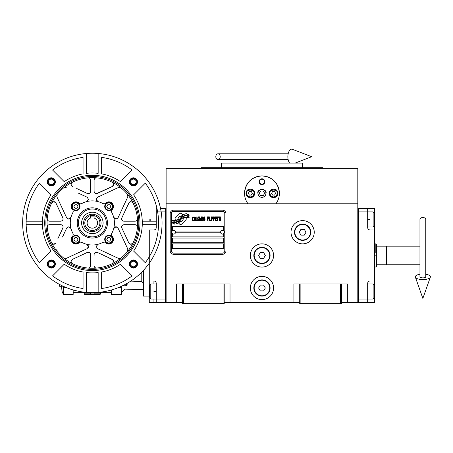 <?xml version="1.0" encoding="UTF-8"?>
<svg xmlns="http://www.w3.org/2000/svg" width="453" height="453" viewBox="0 0 453 453"><rect width="100%" height="100%" fill="white"/><g stroke="black" fill="none" stroke-linecap="round" stroke-linejoin="round"><path stroke-width="0.68" d="M341.539 302.519L357.808 302.519L357.808 168.34L166.121 168.34L166.121 203.776L357.808 203.776M299.722 302.519L224.207 302.519M182.383 302.519L166.121 302.519L166.121 203.776M273.578 288A11.619 11.619 0 0 0 261.964 276.381A11.619 11.619 0 0 0 250.345 288A11.619 11.619 0 0 0 261.964 299.614A11.619 11.619 0 0 0 273.578 288M273.578 255.469A11.619 11.619 0 0 0 261.964 243.856A11.619 11.619 0 0 0 250.345 255.469A11.619 11.619 0 0 0 261.964 267.089A11.619 11.619 0 0 0 273.578 255.469M314.24 232.236A11.619 11.619 0 0 0 302.621 220.622A11.619 11.619 0 0 0 291.007 232.236A11.619 11.619 0 0 0 302.621 243.856A11.619 11.619 0 0 0 314.24 232.236M293.912 302.519L293.912 283.935L299.722 283.935L299.722 303.68L341.539 303.68L341.539 283.935L347.349 283.935L347.349 302.519M176.579 302.519L176.579 283.935L182.383 283.935L182.383 303.68L224.207 303.68L224.207 283.935L230.016 283.935L230.016 302.519M299.722 283.935L341.539 283.935M182.383 283.935L224.207 283.935M340.379 303.68L340.379 283.935M300.883 303.68L300.883 283.935M223.046 303.68L223.046 283.935M183.55 303.68L183.55 283.935M186.274 218.884A1.45 1.45 0 0 0 185.849 217.859L185.713 217.723A6.738 6.738 0 0 0 183.142 218.357A2.554 2.554 0 0 1 180.09 221.37A10.113 10.113 0 0 1 178.539 223.001L179.62 224.082A1.45 1.45 0 0 0 181.67 224.082L185.849 219.909A1.45 1.45 0 0 0 186.274 218.884M220.605 232.236A1.857 1.857 0 0 0 222.463 234.093A1.857 1.857 0 0 0 224.326 232.236A1.857 1.857 0 0 0 222.463 230.379A1.857 1.857 0 0 0 220.605 232.236L175.532 232.236A1.857 1.857 0 0 1 173.675 234.093A1.857 1.857 0 0 1 171.812 232.236A1.857 1.857 0 0 1 173.675 230.379A1.857 1.857 0 0 1 175.532 232.236M172.514 248.499L223.629 248.499L223.629 243.856L172.514 243.856L172.514 248.499M175.124 231.075L221.013 231.075M224.79 213.652A2.322 2.322 0 0 0 222.463 211.325L173.675 211.325A2.322 2.322 0 0 0 171.347 213.652L171.347 250.826A2.322 2.322 0 0 0 173.675 253.148L222.463 253.148A2.322 2.322 0 0 0 224.79 250.826L224.79 213.652M172.514 238.046L172.514 242.695L223.629 242.695L223.629 238.046L172.514 238.046M172.514 233.686L172.514 236.885L223.629 236.885L223.629 233.686M223.629 230.787L223.629 226.426L172.514 226.426L172.514 230.787M187.265 216.54L186.772 215.724A10.662 10.662 0 0 0 184.286 216.166A5.566 5.566 0 0 0 181.551 218.023A208.052 208.052 0 0 1 180.113 219.79A8.766 8.766 0 0 1 178.091 221.585A5.759 5.759 0 0 1 174.796 222.502A41.325 41.325 0 0 1 172.163 222.338L172.672 223.187L174.037 223.284L174.513 224.065A6.687 6.687 0 0 0 177.553 223.204A6.342 6.342 0 0 0 179.886 220.917A8.839 8.839 0 0 1 181.829 218.657A5.991 5.991 0 0 1 185.781 217.281A68.828 68.828 0 0 1 189.133 217.44L188.652 216.636L187.265 216.54M187.265 214.467L186.795 213.686A6.302 6.302 0 0 0 183.188 214.949A7.661 7.661 0 0 0 181.381 216.862A16.789 16.789 0 0 1 180.283 218.34A5.447 5.447 0 0 1 177.831 220.011A9.168 9.168 0 0 1 174.875 220.486A23.33 23.33 0 0 1 172.157 220.317L172.633 221.104L174.037 221.2L174.484 221.942A6.891 6.891 0 0 0 178.437 220.877A6.602 6.602 0 0 0 180.458 218.861A8.839 8.839 0 0 1 182.463 216.676A6.676 6.676 0 0 1 185.906 215.305A14.502 14.502 0 0 1 189.133 215.351L188.658 214.563L187.265 214.467M182.746 214.756L181.664 213.674A1.45 1.45 0 0 0 179.614 213.674L175.441 217.853A1.45 1.45 0 0 0 175.441 219.903L175.571 220.039A6.733 6.733 0 0 0 178.148 219.405A2.554 2.554 0 0 1 181.206 216.387A10.13 10.13 0 0 1 182.746 214.756M193.742 220.305L193.782 219.869L193.233 220.39L192.531 219.869L192.61 217.621L193.233 217.361L193.782 217.882L193.584 217.106L192.882 216.845L192.299 217.797L192.378 220.305L192.882 220.911L193.742 220.305M195.028 216.845L194.365 217.106L194.094 218.227L194.207 220.305L194.716 220.911L195.379 220.651L195.651 219.524L195.532 217.451L195.028 216.845M196.194 216.845L195.962 220.911L197.366 220.911L197.366 220.39L196.194 220.39L196.194 216.845M198.612 216.845L197.95 217.106L197.678 218.227L197.791 220.305L198.301 220.911L198.963 220.651L199.235 219.524L199.116 217.451L198.612 216.845M200.639 220.911L201.183 217.712L201.415 220.911L201.415 216.845L201.07 216.845L200.481 220.475L199.898 216.845L199.547 216.845L199.547 220.911L199.779 217.712L200.328 220.911L200.639 220.911M203.018 218.918L202.859 216.93L201.727 216.845L201.727 220.911L202.859 220.826L203.018 218.918M204.416 216.845L203.754 217.106L203.482 218.227L203.601 220.305L204.105 220.911L204.767 220.651L205.039 219.524L204.926 217.451L204.416 216.845M207.225 220.911L207.457 219.009L208.471 219.009L208.471 218.488L207.457 218.488L207.457 217.361L208.623 217.361L208.623 216.845L207.225 216.845L207.225 220.911M208.941 220.911L209.173 216.845L208.941 220.911M209.716 216.845L209.484 220.911L210.888 220.911L210.888 220.39L209.716 220.39L209.716 216.845M211.2 220.911L211.432 216.845L211.2 220.911M213.187 218.142L212.876 216.93L211.744 216.845L211.744 220.911L211.976 219.093L212.876 219.009L213.187 218.142M214.937 218.142L214.626 216.93L213.499 216.845L213.499 220.911L213.731 219.093L214.626 219.009L214.937 218.142M216.653 220.911L216.653 220.39L215.486 220.39L215.486 219.009L216.5 219.009L216.5 218.488L215.486 218.488L215.486 217.361L216.653 217.361L216.653 216.845L215.249 216.845L215.249 220.911L216.653 220.911M218.448 217.276L218.448 216.845L216.964 216.845L216.964 217.276L217.587 217.276L217.587 220.911L217.825 217.276L218.448 217.276M220.237 217.276L220.237 216.845L218.759 216.845L218.759 217.276L219.382 217.276L219.382 220.911L219.614 217.276L220.237 217.276M220.549 220.911L220.781 216.845L220.549 220.911M194.558 217.451L195.028 217.361L195.379 217.882L195.028 220.39L194.365 219.869L194.558 217.451M198.142 217.451L198.612 217.361L198.963 217.882L198.612 220.39L197.95 219.869L198.142 217.451M201.964 218.573L201.964 217.361L202.706 217.361L202.819 218.488L201.964 218.573M202.899 219.354L202.819 220.305L201.964 220.39L201.964 219.093L202.899 219.354M203.952 217.451L204.416 217.361L204.767 217.882L204.416 220.39L203.754 219.869L203.952 217.451M212.836 218.488L211.976 218.573L211.976 217.276L212.836 217.361L212.836 218.488M214.586 218.488L213.731 218.573L213.731 217.276L214.586 217.361L214.586 218.488M173.675 254.309A3.482 3.482 0 0 1 170.186 250.826L170.186 213.652A3.482 3.482 0 0 1 173.675 210.164L222.463 210.164A3.482 3.482 0 0 1 225.951 213.652L225.951 250.826A3.482 3.482 0 0 1 222.463 254.309L173.675 254.309M269.399 177.559L268.221 177.055A17.424 17.424 0 0 0 267.134 176.681A17.424 17.424 0 0 1 270.764 178.278M266.29 176.438A17.424 17.424 0 0 0 261.964 175.894A17.424 17.424 0 0 1 266.29 176.438M261.93 175.894A17.424 17.424 0 0 0 257.61 176.444A17.424 17.424 0 0 1 261.93 175.894M253.136 178.295A17.424 17.424 0 0 1 256.76 176.687A17.424 17.424 0 0 0 255.707 177.055M248.023 203.776C245.736 200.673 244.569 197.185 244.535 193.318C245.566 182.735 251.375 176.925 261.964 175.894C272.553 176.925 278.363 182.735 279.388 193.318C279.354 197.185 278.193 200.673 275.905 203.776M322.955 168.34L322.955 167.763L200.973 167.763L200.973 168.34M302.621 167.763L302.621 163.114L221.302 163.114L221.302 167.763M245.288 198.374A17.424 17.424 0 0 1 244.824 190.186M244.858 190.005A17.424 17.424 0 0 1 246.143 186.013M246.568 185.152A17.424 17.424 0 0 1 248.929 181.749M249.184 181.472A17.424 17.424 0 0 1 252.593 178.629M271.319 178.618A17.424 17.424 0 0 1 274.733 181.46M274.971 181.727A17.424 17.424 0 0 1 277.344 185.13M277.774 185.99A17.424 17.424 0 0 1 279.059 189.954M279.099 190.158A17.424 17.424 0 0 1 278.64 198.369M265.911 193.318A3.952 3.952 0 0 0 261.964 189.371A3.952 3.952 0 0 0 258.012 193.318A3.952 3.952 0 0 0 261.964 197.27A3.952 3.952 0 0 0 265.911 193.318M269.224 193.318A4.354 4.354 0 0 0 273.578 197.678A4.354 4.354 0 0 0 277.938 193.318A4.354 4.354 0 0 0 273.578 188.963A4.354 4.354 0 0 0 269.224 193.318M245.99 193.318A4.354 4.354 0 0 0 250.345 197.678A4.354 4.354 0 0 0 254.705 193.318A4.354 4.354 0 0 0 250.345 188.963A4.354 4.354 0 0 0 245.99 193.318M259.059 181.704A2.905 2.905 0 0 1 261.964 178.799A2.905 2.905 0 0 1 264.869 181.704A2.905 2.905 0 0 1 261.964 184.609A2.905 2.905 0 0 1 259.059 181.704M277.055 202.032L246.874 202.032M261.964 197.383C264.416 197.129 265.769 195.77 266.03 193.318C267.474 188.493 256.455 188.493 257.899 193.318C258.153 195.77 259.512 197.129 261.964 197.383M259.28 193.318L260.622 195.645L263.306 195.645L264.648 193.318L263.306 190.996L260.622 190.996L259.28 193.318M250.345 196.919C252.519 196.693 253.72 195.492 253.946 193.318C255.226 189.043 245.464 189.043 246.743 193.318C246.976 195.492 248.176 196.693 250.345 196.919M250.345 197.383A4.066 4.066 180 0 0 254.41 193.318A4.066 4.066 -0 0 0 250.345 189.252A4.066 4.066 -0 0 0 246.279 193.318A4.066 4.066 180 0 0 250.345 197.383M249.343 191.579L248.335 193.318L249.343 195.062L251.353 195.062L252.361 193.318L251.353 191.579L249.343 191.579M273.578 196.919C275.752 196.693 276.953 195.492 277.179 193.318C278.465 189.043 268.697 189.043 269.977 193.318C270.209 195.492 271.409 196.693 273.578 196.919M273.578 197.383A4.066 4.066 180 0 0 277.649 193.318A4.066 4.066 -0 0 0 273.578 189.252A4.066 4.066 -0 0 0 269.512 193.318A4.066 4.066 180 0 0 273.578 197.383M272.576 191.579L271.568 193.318L272.576 195.062L274.586 195.062L275.594 193.318L274.586 191.579L272.576 191.579M259.484 181.704A2.48 2.48 0 0 1 261.964 179.218A2.48 2.48 0 0 1 264.444 181.704A2.48 2.48 0 0 1 261.964 184.184A2.48 2.48 0 0 1 259.484 181.704M156.959 208.42L156.245 208.42L156.245 211.908L165.543 211.908L165.543 299.037L150.787 299.037L150.787 283.935L156.245 283.935M156.245 211.908L156.245 227.587A2.322 2.322 0 0 1 153.924 229.914L149.275 229.914L149.275 281.03L153.924 281.03A2.322 2.322 0 0 1 156.245 283.351L156.245 302.519L165.543 302.519L165.543 208.42L160.526 208.42M156.245 302.519L153.924 302.519L153.924 299.037M149.275 281.03L149.275 302.519L153.924 302.519M165.543 302.519L166.121 302.519L166.121 208.42L165.543 208.42M150.787 299.037L149.858 298.108L149.858 284.863L149.858 291.483L149.275 291.483M149.858 221.2L149.858 219.456M150.787 221.2L150.787 219.456M374.648 281.03L374.648 291.483L374.07 291.483L374.07 298.108L374.07 284.863L373.142 283.935L373.142 299.037L367.677 299.037L367.677 283.351A2.322 2.322 0 0 1 370.005 281.03L374.648 281.03L374.648 229.914L370.005 229.914A2.322 2.322 0 0 1 367.677 227.587L367.677 208.42L358.385 208.42L358.385 302.519L367.677 302.519L367.677 299.037L358.385 299.037L358.385 211.908L373.142 211.908L373.142 227.01L367.677 227.01M374.648 291.483L374.648 302.519L367.677 302.519M367.677 208.42L370.005 208.42L370.005 211.908M374.648 229.914L374.648 208.42L370.005 208.42M358.385 208.42L357.808 208.42L357.808 302.519L358.385 302.519M373.142 211.908L374.07 212.836L374.07 226.081L374.07 219.456L374.648 219.456M375.814 252.564L375.814 243.856L376.392 244.065L376.392 246.177L386.619 246.177L386.619 264.767L376.392 264.767L376.392 266.879L374.648 267.089M375.814 255.469C375.809 270.458 375.809 270.458 375.814 255.469C375.809 240.486 375.809 240.486 375.814 255.469M376.392 255.469C376.392 270.186 376.392 270.186 376.392 255.469C376.392 240.758 376.392 240.758 376.392 255.469M376.392 259.127L376.392 258.374M376.392 246.177L376.392 264.767M310.758 232.236A8.131 8.131 0 0 1 302.621 240.367A8.131 8.131 0 0 1 294.49 232.236A8.131 8.131 0 0 1 302.621 224.105A8.131 8.131 0 0 1 310.758 232.236M310.407 232.236A7.786 7.786 0 0 1 302.621 240.022A7.786 7.786 0 0 1 294.841 232.236A7.786 7.786 0 0 1 302.621 224.456A7.786 7.786 0 0 1 310.407 232.236M305.979 232.236L304.303 229.331L300.945 229.331L299.269 232.236L300.945 235.141L304.303 235.141L305.979 232.236M270.096 255.469A8.131 8.131 0 0 1 261.964 263.601A8.131 8.131 0 0 1 253.833 255.469A8.131 8.131 0 0 1 261.964 247.338A8.131 8.131 0 0 1 270.096 255.469M269.745 255.469A7.786 7.786 0 0 1 261.964 263.255A7.786 7.786 0 0 1 254.178 255.469A7.786 7.786 0 0 1 261.964 247.689A7.786 7.786 0 0 1 269.745 255.469M265.316 255.469L263.64 252.564L260.288 252.564L258.612 255.469L260.288 258.374L263.64 258.374L265.316 255.469M270.096 288A8.131 8.131 0 0 1 261.964 296.132A8.131 8.131 0 0 1 253.833 288A8.131 8.131 0 0 1 261.964 279.869A8.131 8.131 0 0 1 270.096 288M269.745 288A7.786 7.786 0 0 1 261.964 295.781A7.786 7.786 0 0 1 254.178 288A7.786 7.786 0 0 1 261.964 280.214A7.786 7.786 0 0 1 269.745 288M265.316 288L263.64 285.096L260.288 285.096L258.612 288L260.288 290.905L263.64 290.905L265.316 288M422.859 217.548A2.905 1.806 0 0 1 425.763 219.354L425.763 276.806A2.905 1.065 0 0 1 422.859 277.876A2.905 1.065 0 0 1 419.959 276.806L419.959 219.354A2.905 1.806 0 0 1 422.859 217.548M419.959 274.246A7.554 2.775 0 0 0 415.373 277.162A7.554 2.775 0 0 0 422.859 279.58A7.554 2.775 0 0 0 430.35 277.162A7.554 2.775 0 0 0 425.763 274.246M215.815 156.727A2.905 2.197 -90 0 0 218.012 159.632A2.905 2.197 -90 0 0 220.209 156.727A2.905 2.197 -90 0 0 218.012 153.822A2.905 2.197 -90 0 0 215.815 156.727M289.671 163.114A7.554 3.867 -90 0 1 287.865 156.727A7.554 3.867 -90 0 1 292.485 149.32L311.681 156.727L295.124 163.114M425.763 246.76L425.763 264.184M419.959 264.767L386.851 264.767L386.851 246.177L419.959 246.177M87.123 222.944A5.226 5.226 0 0 0 92.355 228.17A5.226 5.226 0 0 0 94.094 218.012L94.094 216.087L90.611 216.087L90.611 218.012A5.226 5.226 0 0 0 87.123 222.944M86.546 153.482A69.705 69.705 0 0 0 22.65 222.944A69.705 69.705 0 0 0 86.546 292.406L86.546 272.559A49.955 49.955 0 0 0 98.159 272.559L98.159 292.406A69.705 69.705 0 0 0 162.055 222.944A69.705 69.705 0 0 0 86.546 153.482L86.546 173.329A49.955 49.955 0 0 1 98.159 173.329L98.159 153.482M98.697 292.372L100.487 292.644L100.487 293.81A0.583 0.583 0 0 1 99.903 294.388L84.802 294.388A0.583 0.583 0 0 1 84.218 293.81L84.218 292.644L86.081 292.366M94.094 255.469L94.094 254.535C94.473 252.61 95.572 251.908 97.401 252.429L112.338 259.393L113.68 261.5L112.384 263.584M133.629 251.075A49.955 49.955 0 0 0 133.629 194.807L145.283 183.154A66.217 66.217 0 0 1 145.283 262.729L133.629 251.075M117.474 218.527L118.057 217.751L115.957 219.093L113.709 217.355L113.975 217.978M107.554 202.032L105.566 203.159A2.322 2.322 0 0 1 103.958 203.805L104.428 203.759M87.933 197.825L87.157 197.236L88.499 199.343L86.766 201.591L87.389 201.325M81.851 203.527A2.322 2.322 0 0 1 80.747 203.805L81.851 203.527A22.072 22.072 0 0 1 97.939 201.591L96.206 199.343L97.548 197.236L118.476 187.474L120.923 187.78M67.231 227.361L66.648 228.136L68.754 226.794L70.996 228.533L70.736 227.904M70.64 218.12L70.996 217.355A22.072 22.072 0 0 0 72.939 233.442A2.322 2.322 0 0 1 72.571 236.155A4.649 4.649 0 0 0 75.923 244.02L75.039 243.935M74.87 243.895L74.4 243.765M73.935 243.572L72.678 242.7M72.582 242.598L71.393 240.413M71.342 240.141L71.285 239.665M71.359 238.51L71.614 237.638M119.756 258.606L120.923 258.108L118.476 258.408L97.548 248.652L96.206 246.545L97.939 244.297L97.316 244.563M88.307 252.208L87.304 252.429C89.139 251.908 90.238 252.61 90.611 254.535L90.611 265.735C90.441 267.242 89.592 268.017 88.069 268.046A45.306 45.306 0 0 0 96.636 268.046C95.113 268.017 94.264 267.247 94.094 265.735L94.281 266.641M87.531 244.654L86.766 244.297A22.072 22.072 0 0 0 102.854 242.361A2.322 2.322 0 0 1 105.566 242.723A4.649 4.649 0 0 0 108.782 244.02L107.055 243.686M96.772 248.063L97.548 248.652M72.321 263.584L71.03 261.5L72.321 263.584M51.716 202.916L53.799 201.619L51.716 202.916M112.384 182.304L113.68 184.388L112.338 186.494L97.401 193.459C95.566 193.975 94.467 193.272 94.094 191.353L94.094 180.152C94.264 178.641 95.113 177.87 96.636 177.842L95.368 178.08M113.669 184.212L113.38 183.255M113.21 182.989L112.746 182.531M132.995 242.972L130.906 244.269L128.958 243.204M131.087 244.263L132.044 243.974M132.304 243.805L132.769 243.34M92.355 236.885A13.941 13.941 0 0 0 106.291 222.944A13.941 13.941 0 0 0 92.355 209.003A13.941 13.941 0 0 0 78.414 222.944A13.941 13.941 0 0 0 92.355 236.885M109.79 241.115L107.774 241.115L106.772 239.371L107.774 237.632L109.79 237.632L110.792 239.371L109.79 241.115M108.782 235.305A4.066 4.066 0 0 0 104.717 239.371A4.066 4.066 0 0 0 108.782 243.437A4.066 4.066 0 0 0 112.848 239.371A4.066 4.066 0 0 0 108.782 235.305M76.931 241.115L74.921 241.115L73.913 239.371L74.921 237.632L76.931 237.632L77.939 239.371L76.931 241.115M75.923 235.305A4.066 4.066 0 0 0 71.857 239.371A4.066 4.066 0 0 0 75.923 243.437A4.066 4.066 0 0 0 79.988 239.371A4.066 4.066 0 0 0 75.923 235.305M76.931 208.255L74.921 208.255L73.913 206.511L74.921 204.773L76.931 204.773L77.939 206.511L76.931 208.255M75.923 202.446A4.066 4.066 0 0 0 71.857 206.511A4.066 4.066 0 0 0 75.923 210.583A4.066 4.066 0 0 0 79.988 206.511A4.066 4.066 0 0 0 75.923 202.446M109.79 208.255L107.774 208.255L106.772 206.511L107.774 204.773L109.79 204.773L110.792 206.511L109.79 208.255M108.782 202.446A4.066 4.066 0 0 0 104.717 206.511A4.066 4.066 0 0 0 108.782 210.583A4.066 4.066 0 0 0 112.848 206.511A4.066 4.066 0 0 0 108.782 202.446M121.619 226.987L121.84 227.989C121.319 226.16 122.021 225.056 123.946 224.688L135.141 224.688C136.653 224.852 137.423 225.702 137.457 227.23L137.214 225.956M129.773 243.974L130.498 244.235M121.84 227.989L128.805 242.927L121.84 227.989M122.893 224.937L122.406 225.271M122.072 225.634L121.676 226.494M94.343 192.4L94.677 192.893M95.039 193.221L95.9 193.618M96.398 193.674L112.616 186.342M113.386 185.52L113.641 184.796M90.538 191.93L90.611 191.353C90.232 193.278 89.133 193.98 87.304 193.459L76.687 188.505M87.304 193.459L87.854 193.635M90.334 192.446L90.515 192.015M89.065 177.961L88.069 177.842C89.592 177.87 90.441 178.641 90.611 180.152L90.611 191.353M90.611 180.152L90.424 179.246M90.402 179.19L89.892 178.471M89.654 178.278L89.326 178.074M71.03 184.241L71.047 184.688M71.087 184.903L71.246 185.368M71.529 185.832L72.367 186.494L71.03 184.388L72.321 182.304M82.837 195.22L78.352 193.125M78.233 193.074L87.157 197.236M64.949 187.276L63.782 187.78L66.229 187.474L64.966 187.276M63.086 218.901L62.871 217.893C63.386 219.728 62.684 220.832 60.764 221.2L49.564 221.2C48.052 221.03 47.282 220.186 47.248 218.657L47.491 219.926M61.812 220.951L62.304 220.617M62.633 220.254L63.029 219.394M53.799 201.619L55.906 202.961L62.871 217.893L55.747 202.678M54.932 201.913L54.207 201.653M61.336 224.756L60.764 224.688C62.69 225.062 63.392 226.166 62.871 227.989L57.916 238.606M62.871 227.989L63.046 227.44M61.857 224.96L61.427 224.784M47.372 226.228L47.248 227.23C47.282 225.702 48.052 224.858 49.564 224.688L60.764 224.688M49.564 224.688L48.658 224.869M48.596 224.898L47.882 225.401M47.684 225.639L47.486 225.968M53.647 244.263L54.1 244.246M54.315 244.212L54.779 244.054M55.243 243.765L55.906 242.927L53.799 244.269L51.716 242.972A45.306 45.306 0 0 1 47.248 227.23M64.632 232.463L62.537 236.947M62.486 237.061L66.648 228.136M56.885 249.065L56.687 250.328L57.191 251.511L56.885 249.065M90.362 253.487L90.028 252.995M89.666 252.661L88.805 252.27M71.03 261.5L72.367 259.393L87.304 252.429L72.089 259.546M71.325 260.367L71.064 261.092M113.176 260.056L108.018 257.378M97.401 252.429L96.851 252.253M94.371 253.442L94.19 253.873M94.167 253.957L94.094 254.535M94.303 266.698L94.813 267.412M95.051 267.61L95.379 267.814M95.64 267.921L96.636 268.046M113.675 261.647L113.658 261.2M113.618 260.985L113.46 260.52M101.868 250.668L106.359 252.757M106.472 252.814L118.476 258.408L119.739 258.612M109.671 243.935L108.782 244.02A4.649 4.649 0 0 0 112.134 236.155A2.322 2.322 0 0 1 111.766 233.442A22.072 22.072 0 0 0 113.709 228.533L115.957 226.794L118.057 228.136L127.82 249.065L127.519 251.511M124.751 242.485L118.057 228.136M117.016 227.055L116.71 226.919M116.5 226.862L116.07 226.8M115.668 226.811L114.518 227.293M114.065 227.768L113.709 228.533A22.072 22.072 0 0 0 111.766 212.446A2.322 2.322 0 0 1 112.134 209.733L113.103 208.227M97.185 244.648L96.704 245.107M96.229 246.217L96.206 246.545M104.428 242.129L102.854 242.361M113.091 237.638L113.346 238.51M113.42 239.66L113.369 240.13M113.312 240.401L113.074 241.149M113.063 241.172L112.129 242.598M112.033 242.695L110.77 243.572M110.311 243.759L109.853 243.895M77.65 243.686L75.923 244.02A4.649 4.649 0 0 0 79.139 242.723A2.322 2.322 0 0 1 81.851 242.361A22.072 22.072 0 0 0 86.766 244.297L88.499 246.545L87.157 248.652L66.229 258.408L63.782 258.108M72.808 255.345L87.157 248.652M88.244 247.61L88.375 247.298M88.437 247.095L88.499 246.659M88.482 246.262L88.001 245.107M81.851 242.361L80.277 242.129M70.645 227.774L70.192 227.293M69.083 226.817L68.754 226.794M80.277 203.759L80.747 203.805A2.322 2.322 0 0 1 79.139 203.159A4.649 4.649 0 0 0 72.639 203.227A4.649 4.649 0 0 0 72.571 209.733A2.322 2.322 0 0 1 72.939 212.446A22.072 22.072 0 0 0 70.996 217.355L68.754 219.093L66.648 217.751L56.885 196.823L57.191 194.377M59.955 203.397L66.648 217.751M67.69 218.833L67.995 218.963M68.205 219.026L68.635 219.088M69.037 219.076L70.192 218.595M72.571 209.733L72.021 209.037M71.608 208.238L71.359 207.372M71.28 206.477L71.302 206.036M71.37 205.577L72.633 203.233M72.639 203.227L74.977 201.964M74.988 201.964L75.883 201.868M75.945 201.868L76.727 201.936M76.784 201.947L77.65 202.197M87.52 201.24L88.001 200.781M88.477 199.671L88.499 199.343M88.069 177.842A45.306 45.306 0 0 1 96.636 177.842M111.897 190.543L97.548 197.236M96.461 198.278L96.33 198.584M96.268 198.793L96.206 199.229M96.223 199.626L96.704 200.781M97.18 201.234L97.939 201.591A22.072 22.072 0 0 1 102.854 203.527L103.958 203.805A2.322 2.322 0 0 1 102.854 203.527M108.997 201.874L108.544 201.874M122.219 208.827L127.82 196.823L128.018 195.56M128.018 195.537L127.519 194.377L127.82 196.823L118.057 217.751M120.079 213.425L122.168 208.941M114.06 218.114L114.518 218.595M115.623 219.071L115.957 219.093M112.134 209.733A4.649 4.649 0 0 0 112.067 203.227A4.649 4.649 0 0 0 105.566 203.159M137.333 219.654L137.457 218.657C137.423 220.181 136.653 221.03 135.141 221.2L136.047 221.019M136.11 220.99L136.823 220.481M137.021 220.249L137.219 219.915M123.369 221.126L123.946 221.2C122.016 220.826 121.313 219.722 121.84 217.893L121.659 218.442M122.848 220.928L123.278 221.104M129.467 202.123L126.789 207.276M131.059 201.625L130.606 201.636M130.396 201.676L129.932 201.834M137.457 218.657A45.306 45.306 0 0 0 132.995 202.916L130.906 201.619L128.805 202.961L121.84 217.893M135.141 221.2L123.946 221.2M47.044 222.944A45.306 45.306 0 0 1 92.355 177.638A45.306 45.306 0 0 1 137.661 222.944A45.306 45.306 0 0 1 92.355 268.25A45.306 45.306 0 0 1 47.044 222.944M138.822 222.944A46.466 46.466 0 0 1 92.355 269.41A46.466 46.466 0 0 1 45.883 222.944A46.466 46.466 0 0 1 92.355 176.472A46.466 46.466 0 0 1 138.822 222.944M139.983 222.944A47.633 47.633 0 0 1 92.355 270.571A47.633 47.633 0 0 1 44.722 222.944A47.633 47.633 0 0 1 92.355 175.311A47.633 47.633 0 0 1 139.983 222.944M132.14 275.877A66.217 66.217 0 0 1 101.648 288.504L101.648 272.026A49.955 49.955 0 0 0 120.487 264.224L132.14 275.877M83.058 288.504A66.217 66.217 0 0 1 52.565 275.877L64.218 264.224A49.955 49.955 0 0 0 83.058 272.026L83.058 288.504M42.429 221.2L26.161 221.2M39.422 262.729A66.217 66.217 0 0 1 39.422 183.154L51.076 194.807A49.955 49.955 0 0 0 51.076 251.075L39.422 262.729M26.161 224.688L42.429 224.688M52.565 170.011A66.217 66.217 0 0 1 83.058 157.384L83.058 173.861A49.955 49.955 0 0 0 64.218 181.664L52.565 170.011M101.648 157.384A66.217 66.217 0 0 1 132.14 170.011L120.487 181.664A49.955 49.955 0 0 0 101.648 173.861L101.648 157.384M133.425 178.386A3.482 3.482 0 0 0 129.943 181.868A3.482 3.482 0 0 0 133.425 185.356A3.482 3.482 0 0 0 136.914 181.868A3.482 3.482 0 0 0 133.425 178.386M133.425 179.099A2.775 2.775 0 0 0 130.651 181.868A2.775 2.775 0 0 0 133.425 184.643A2.775 2.775 0 0 0 136.2 181.868A2.775 2.775 0 0 0 133.425 179.099M133.425 185.934A4.066 4.066 0 0 1 129.36 181.868A4.066 4.066 0 0 1 133.425 177.803A4.066 4.066 0 0 1 137.491 181.868A4.066 4.066 0 0 1 133.425 185.934M51.28 178.386A3.482 3.482 0 0 0 47.797 181.868A3.482 3.482 0 0 0 51.28 185.356A3.482 3.482 0 0 0 54.768 181.868A3.482 3.482 0 0 0 51.28 178.386M51.28 179.099A2.775 2.775 0 0 0 48.505 181.868A2.775 2.775 0 0 0 51.28 184.643A2.775 2.775 0 0 0 54.054 181.868A2.775 2.775 0 0 0 51.28 179.099M51.28 185.934A4.066 4.066 0 0 1 47.214 181.868A4.066 4.066 0 0 1 51.28 177.803A4.066 4.066 0 0 1 55.345 181.868A4.066 4.066 0 0 1 51.28 185.934M51.28 260.532A3.482 3.482 0 0 0 47.797 264.014A3.482 3.482 0 0 0 51.28 267.502A3.482 3.482 0 0 0 54.768 264.014A3.482 3.482 0 0 0 51.28 260.532M51.28 261.245A2.775 2.775 0 0 0 48.505 264.014A2.775 2.775 0 0 0 51.28 266.789A2.775 2.775 0 0 0 54.054 264.014A2.775 2.775 0 0 0 51.28 261.245M51.28 268.08A4.066 4.066 0 0 1 47.214 264.014A4.066 4.066 0 0 1 51.28 259.948A4.066 4.066 0 0 1 55.345 264.014A4.066 4.066 0 0 1 51.28 268.08M133.425 260.532A3.482 3.482 0 0 0 129.943 264.014A3.482 3.482 0 0 0 133.425 267.502A3.482 3.482 0 0 0 136.914 264.014A3.482 3.482 0 0 0 133.425 260.532M133.425 261.245A2.775 2.775 0 0 0 130.651 264.014A2.775 2.775 0 0 0 133.425 266.789A2.775 2.775 0 0 0 136.2 264.014A2.775 2.775 0 0 0 133.425 261.245M133.425 268.08A4.066 4.066 0 0 1 129.36 264.014A4.066 4.066 0 0 1 133.425 259.948A4.066 4.066 0 0 1 137.491 264.014A4.066 4.066 0 0 1 133.425 268.08M156.245 221.2L142.276 221.2M142.276 224.688L156.245 224.688M59.247 284.28L59.247 285.396L59.247 284.28M59.371 284.105L59.66 286.302L59.371 285.815M63.069 286.194L59.66 286.302L59.247 285.396L59.66 286.302M63.312 293.102L62.684 293.102A0.583 0.549 180 0 1 62.106 292.593L62.106 291.46A0.583 0.549 -0 0 0 62.684 291.964L63.312 291.964M62.106 291.46L61.67 286.302M62.106 292.593L61.574 286.302M127.202 283.306L127.033 285.701L122.321 285.871M143.408 282.785L143.29 282.468M121.398 292.366L124.881 289.11L143.471 289.744M143.471 283.244L141.783 281.494L130.753 281.115M121.398 286.307L121.398 294.388L111.523 294.388L111.523 289.96M149.275 296.132L143.471 296.132L143.471 270.333M73.182 289.96L73.182 294.388L63.312 294.388L63.312 286.307M94.094 292.627L94.094 293.906L90.611 293.906L90.611 292.627M92.355 293.884L90.611 293.906M85.034 292.513L84.683 292.57M86.546 292.406A69.705 69.705 0 0 0 98.159 292.406M92.355 233.669A10.725 10.725 0 0 1 81.631 222.944A10.725 10.725 0 0 1 92.355 212.219A10.725 10.725 0 0 1 103.08 222.944A10.725 10.725 0 0 1 92.355 233.669M83.641 222.944A8.715 8.715 0 0 0 92.355 231.659A8.715 8.715 0 0 0 101.064 222.944A8.715 8.715 0 0 0 92.355 214.229A8.715 8.715 0 0 0 83.641 222.944A8.715 8.715 0 0 1 92.355 214.229A8.715 8.715 0 0 1 101.064 222.944M156.245 291.483L153.924 291.483M153.924 283.935L153.924 281.03M370.005 299.037L370.005 302.519M367.677 219.456L370.005 219.456M370.005 227.01L370.005 229.914M370.005 281.03L370.005 283.935M90.611 293.81L84.218 293.81M108.782 242.972A3.601 3.601 0 0 0 112.384 239.371A3.601 3.601 0 0 0 108.782 235.77A3.601 3.601 0 0 0 105.181 239.371A3.601 3.601 0 0 0 108.782 242.972M75.923 242.972A3.601 3.601 0 0 0 79.524 239.371A3.601 3.601 0 0 0 75.923 235.77A3.601 3.601 0 0 0 72.321 239.371A3.601 3.601 0 0 0 75.923 242.972M75.923 210.113A3.601 3.601 0 0 0 79.524 206.511A3.601 3.601 0 0 0 75.923 202.91A3.601 3.601 0 0 0 72.321 206.511A3.601 3.601 0 0 0 75.923 210.113M108.782 210.113A3.601 3.601 0 0 0 112.384 206.511A3.601 3.601 0 0 0 108.782 202.91A3.601 3.601 0 0 0 105.181 206.511A3.601 3.601 0 0 0 108.782 210.113M62.684 293.102L62.684 291.964M126.625 283.64L126.625 285.871M141.783 272.083L141.783 281.494M100.487 293.81L94.094 293.81M66.659 287.734L63.312 287.734M121.398 287.734L118.052 287.734M77.253 222.944A15.102 15.102 0 0 1 92.355 207.842A15.102 15.102 0 0 1 107.457 222.944A15.102 15.102 0 0 1 92.355 238.046A15.102 15.102 0 0 1 77.253 222.944M99.903 222.944A7.554 7.554 0 0 0 92.355 215.39A7.554 7.554 0 0 0 84.802 222.944A7.554 7.554 0 0 0 92.355 230.492A7.554 7.554 0 0 0 99.903 222.944M149.858 284.863L150.787 283.935M374.07 226.081L373.142 227.01M367.677 283.935L373.142 283.935M374.07 298.108L373.142 299.037M375.814 243.856L374.648 243.856M430.35 277.162L422.859 298.419L415.373 277.162M218.012 159.632L288.159 159.632M218.012 153.822L288.159 153.822M100.487 292.644L111.523 292.644M84.218 292.644L73.182 292.644"/></g></svg>
